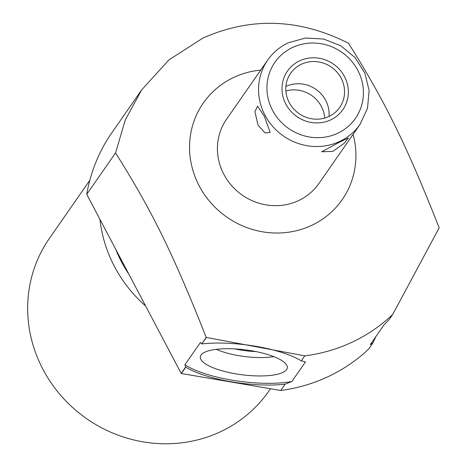 <?xml version="1.0" encoding="UTF-8"?>
<svg xmlns="http://www.w3.org/2000/svg" width="467" height="467" viewBox="0 0 467 467"><rect width="100%" height="100%" fill="white"/><g stroke="black" fill="none" stroke-linecap="round" stroke-linejoin="round"><path stroke-width="0.7" d="M353.105 134.344A84.609 80.166 -145.2 0 1 311.722 225.345A84.609 80.166 -145.2 0 1 199.246 185.959A84.609 80.166 -145.2 0 1 233.733 77.423A84.609 80.166 -145.2 0 1 260.726 70.103M318.92 183.502A56.256 53.302 -145.2 0 1 298.658 200.559A56.256 53.302 -145.2 0 1 231.813 185.831A56.256 53.302 -145.2 0 1 226.542 119.266L267.673 60.12A56.256 53.302 34.8 0 0 272.938 126.685A56.256 53.302 34.8 0 0 339.789 141.413A56.256 53.302 -145.2 0 0 360.045 124.356L318.92 183.502M202.894 38.078L168.931 59.899L141.659 89.909L125.308 119.844L115.559 152.902C151.25 209.595 172.492 252.145 206.227 337.425L304.799 355.854C321.401 353.747 337.203 349.176 352.194 342.142C367.179 335.072 380.675 325.861 392.683 314.501L439.184 227.82C405.876 143.527 384.16 99.81 348.516 43.297C299.575 18.499 251.03 16.759 202.894 38.078M141.653 89.909L111.887 132.716A168.774 159.907 34.8 0 0 86.757 194.319L115.559 152.902M86.757 194.319L181.19 373.431L185.638 367.033L184.926 364.791L200.483 342.422L201.726 343.899L206.227 337.425M184.926 364.791A67.511 19.351 7.2 0 0 291.84 381.521L305.494 361.89L301.32 360.857L304.799 355.854M201.043 355.031A43.834 12.568 -172.8 0 0 200.518 356.035A43.834 12.568 -172.8 0 0 237.633 374.149A43.834 12.568 -172.8 0 0 286.586 369.642A43.834 12.568 -172.8 0 0 287.316 367.05A43.834 12.568 -172.8 0 0 247.247 350.116A43.834 12.568 -172.8 0 0 201.043 355.031M291.84 381.521L285.092 384.183A67.511 19.351 7.2 0 1 185.778 367.179L185.638 367.033M181.19 373.431A168.774 159.907 34.8 0 0 181.371 373.518L280.714 390.488L285.092 384.183M280.714 390.488A168.774 159.907 34.8 0 0 368.597 349.135L372.981 342.836L370.284 344.617L383.938 324.979L389.204 319.504L392.683 314.501M201.726 343.899L206.402 337.524M181.371 373.518L185.778 367.179M376.011 336.386A67.511 2.382 -61.2 0 0 372.981 342.836M128.851 274.158A126.919 120.247 -145.2 0 1 115.746 249.308M99.938 219.321A133.667 126.645 34.8 0 0 114.508 266.593A133.667 126.645 34.8 0 0 145.669 306.06M89.833 180.274L49.35 238.485A133.667 126.645 34.8 0 0 42.999 369.42A133.667 126.645 34.8 0 0 220.693 431.642A133.667 126.645 34.8 0 0 268.834 391.118L270.486 388.737M201.948 343.928A67.511 19.351 7.2 0 1 301.32 360.857M216.262 349.334A39.993 11.465 -172.8 0 0 273.744 356.63M234.825 348.907A35.288 10.116 -172.8 0 0 255.875 351.575M339.095 142.406L348.429 137.975L344.36 143.135L332.848 151.39L321.693 151.763L339.095 142.406M264.31 116.219L270.2 132.412L264.982 132.891L258.064 125.203L254.912 111.736L257.562 106.161L264.31 116.219M301.402 64.224A29.882 28.312 34.8 0 0 290.637 73.284A29.882 28.312 34.8 0 0 293.439 108.648A29.882 28.312 34.8 0 0 328.949 116.47A29.882 28.312 34.8 0 0 339.707 107.41A29.882 28.312 34.8 0 0 336.911 72.052A29.882 28.312 34.8 0 0 301.402 64.224M285.874 91.012A29.882 28.312 -145.2 0 1 324.752 118.052M299.616 60.844A33.752 31.984 34.8 0 0 287.462 71.077A33.752 31.984 34.8 0 0 290.626 111.018A33.752 31.984 34.8 0 0 330.729 119.856A33.752 31.984 34.8 0 0 342.889 109.622A33.752 31.984 34.8 0 0 339.725 69.682A33.752 31.984 34.8 0 0 299.616 60.844M285.897 86.471A29.882 28.312 -145.2 0 1 285.95 86.448A29.882 28.312 -145.2 0 1 315.914 89.343A29.882 28.312 -145.2 0 1 329.002 116.446M292.564 47.465A49.058 46.478 34.8 0 0 272.57 110.393A49.058 46.478 34.8 0 0 337.781 133.229A49.058 46.478 -145.2 0 0 357.78 70.301A49.058 46.478 -145.2 0 0 292.564 47.465M267.673 60.12C272.956 52.59 279.797 46.828 288.186 42.841L305.494 38.02L323.678 39.041L340.782 45.778L354.996 57.499L364.803 72.963L369.134 90.522L367.5 108.297L360.045 124.356"/></g></svg>
